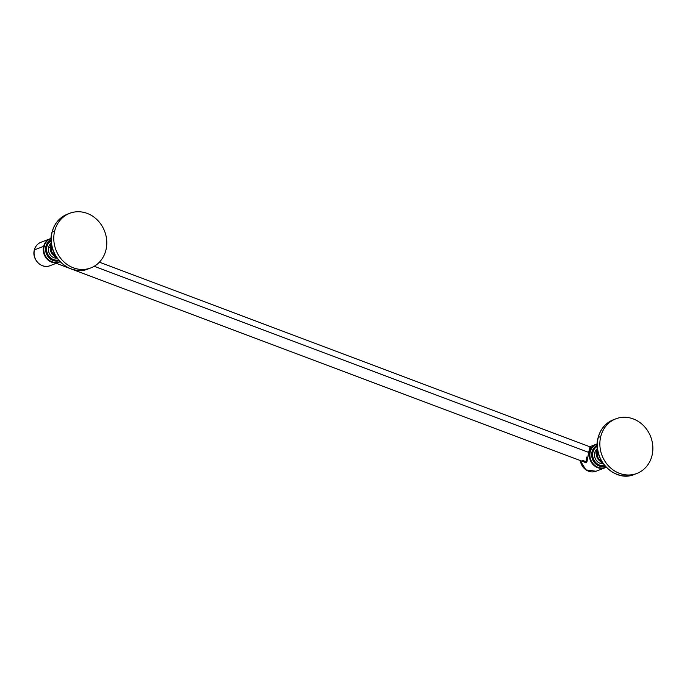 <?xml version="1.0" encoding="UTF-8"?>
<svg xmlns="http://www.w3.org/2000/svg" width="687" height="687" viewBox="0 0 687 687"><rect width="100%" height="100%" fill="white"/><g stroke="black" fill="none" stroke-linecap="round" stroke-linejoin="round"><path stroke-width="1.03" d="M600.764 436.503A29.266 26.072 69 0 0 619.476 473.352A29.266 26.072 69 0 0 651.963 455.764A29.266 26.072 69 0 0 633.251 418.915A29.266 26.072 69 0 0 600.764 436.503A29.266 26.072 69 0 0 609.026 466.447A29.266 26.072 69 0 0 636.866 473.446A29.266 26.072 69 0 0 651.963 455.764A29.266 26.072 69 0 0 643.71 425.82A29.266 26.072 69 0 0 615.861 418.812A29.266 26.072 69 0 0 600.764 436.503L598.274 437.456L600.764 436.503M615.861 418.812L613.371 419.774C605.591 422.994 600.507 428.937 598.128 437.585A1.563 0.438 14.2 0 1 598.274 437.456A1.563 0.438 -165.8 0 0 598.128 437.585C591.567 459.028 615.02 483.055 634.376 474.408A29.266 26.072 -111 0 1 606.535 467.4A29.266 26.072 -111 0 1 598.274 437.456A29.266 26.072 -111 0 1 613.371 419.774A29.266 26.072 69 0 0 598.274 437.456A29.266 26.072 69 0 0 606.535 467.4A29.266 26.072 69 0 0 634.376 474.408L636.866 473.446M597.295 448.954A12.555 11.181 -111 0 1 597.415 448.508A12.555 11.181 69 0 0 597.295 448.954L597.295 448.954A12.555 11.181 69 0 0 603.28 463.768A12.555 11.181 -111 0 1 597.295 448.954A1.563 0.438 -165.8 0 0 597.149 449.092A1.563 0.438 14.2 0 1 597.295 448.954M588.484 452.321A8.588 3.057 110.6 0 1 588.905 451.531M586.423 462.514A8.588 3.057 110.6 0 1 586.724 457.044M587.084 457.602A9.884 3.521 -69.4 0 0 586.5 462.445M587.196 457.645A9.884 3.521 -69.4 0 0 586.604 462.325M580.283 460.539A12.555 11.181 69 0 0 596.015 471.248A12.555 11.181 -111 0 1 580.283 460.539M597.252 446.361A10.314 9.189 69 0 0 592.975 452.106A10.314 9.189 69 0 0 595.457 462.188A10.314 9.189 69 0 0 604.594 465.468A10.314 9.189 69 0 1 595.457 462.188A10.314 9.189 69 0 1 592.975 452.106L591.996 451.891A11.207 9.987 69 0 0 594.925 463.115A11.207 9.987 69 0 0 605.247 466.233A11.207 9.987 -111 0 1 594.925 463.115A11.207 9.987 -111 0 1 591.996 451.891L592.975 452.106A10.314 9.189 69 0 1 597.252 446.361M594.719 452.759A8.321 7.42 -111 0 1 597.235 448.757A8.321 7.42 69 0 0 594.719 452.759A8.321 7.42 69 0 0 602.98 463.699A8.321 7.42 -111 0 1 594.719 452.759A1.563 0.438 -165.8 0 0 596.745 453.016L596.745 453.016A6.767 6.028 -111 0 1 596.771 452.931A6.767 6.028 -111 0 0 596.745 453.016A1.563 0.438 14.2 0 1 594.719 452.759M599.845 460.908A6.767 6.028 -111 0 1 596.745 453.016A6.767 6.028 -111 0 0 599.845 460.908M606.054 467.117A12.323 10.975 -111 0 1 593.98 464.687A12.323 10.975 -111 0 1 590.245 451.823A12.323 10.975 -111 0 1 597.226 444.154A12.323 10.975 69 0 0 590.245 451.823A12.323 10.975 69 0 0 593.98 464.687A12.323 10.975 69 0 0 606.054 467.117M597.218 445.356A11.207 9.987 69 0 0 591.996 451.891A11.207 9.987 -111 0 1 597.218 445.356M606.2 467.263A12.555 11.181 -111 0 1 605.178 467.727A12.555 11.181 -111 0 1 593.233 464.721A12.555 11.181 -111 0 1 589.695 451.874A1.563 0.438 14.2 0 1 590.245 451.823A1.563 0.438 -165.8 0 0 589.695 451.874A12.555 11.181 -111 0 1 596.17 444.291A12.555 11.181 -111 0 1 597.235 443.948L596.17 444.291A12.555 11.181 69 0 0 589.695 451.874L588.707 452.261L589.987 446.816M603.401 463.931A12.34 11.001 -111 0 1 597.149 449.152A1.563 0.438 14.2 0 1 597.149 449.092A1.563 0.438 -165.8 0 0 597.149 449.152A12.34 11.001 -111 0 1 597.398 448.302M588.673 452.389L94.188 266.281L588.673 452.389M51.207 243.43A12.555 11.181 -111 0 1 51.336 242.975A12.555 11.181 69 0 0 51.207 243.43L51.207 243.43A12.555 11.181 69 0 0 57.201 258.235A12.555 11.181 -111 0 1 51.207 243.43A1.563 0.438 -165.8 0 0 51.061 243.559A1.563 0.438 14.2 0 1 51.207 243.43M34.444 249.87A12.555 11.181 69 0 0 37.991 262.717A12.555 11.181 69 0 0 49.928 265.723A12.555 11.181 -111 0 1 37.991 262.717A12.555 11.181 -111 0 1 34.444 249.87L34.444 249.87A12.555 11.181 -111 0 1 40.919 242.288A12.555 11.181 69 0 0 34.444 249.87L43.616 246.35A1.563 0.438 14.2 0 1 44.157 246.29L45.909 246.367A11.207 9.987 69 0 0 48.846 257.591A11.207 9.987 69 0 0 59.168 260.708A11.207 9.987 -111 0 1 48.846 257.591A11.207 9.987 -111 0 1 45.909 246.367L44.157 246.29A12.323 10.975 -111 0 1 51.147 238.629A12.323 10.975 69 0 0 44.157 246.29A12.323 10.975 69 0 0 47.892 259.162A12.323 10.975 69 0 0 59.975 261.592A12.323 10.975 -111 0 1 47.892 259.162A12.323 10.975 -111 0 1 44.157 246.29A1.563 0.438 -165.8 0 0 43.616 246.35A12.555 11.181 -111 0 1 50.091 238.767A12.555 11.181 -111 0 1 51.156 238.423L50.091 238.767A12.555 11.181 69 0 0 43.616 246.35L34.444 249.87M34.393 250.085L34.35 249.965C31.542 259.154 41.581 269.433 49.928 265.723L59.099 262.202A12.555 11.181 -111 0 1 47.154 259.197A12.555 11.181 -111 0 1 43.616 246.35A12.555 11.181 69 0 0 47.154 259.197A12.555 11.181 69 0 0 59.099 262.202L60.121 261.738A12.555 11.181 -111 0 1 59.099 262.202M51.164 240.836A10.314 9.189 69 0 0 46.896 246.573A10.314 9.189 69 0 0 49.37 256.663A10.314 9.189 69 0 0 58.515 259.944A10.314 9.189 69 0 1 49.37 256.663A10.314 9.189 69 0 1 46.896 246.573L45.909 246.367L46.896 246.573A10.314 9.189 69 0 1 51.164 240.836M48.64 247.234A8.321 7.42 -111 0 1 51.156 243.224A8.321 7.42 69 0 0 48.64 247.234A8.321 7.42 69 0 0 56.901 258.175A8.321 7.42 -111 0 1 48.64 247.234A1.563 0.438 -165.8 0 0 50.666 247.492L50.666 247.492A6.767 6.028 -111 0 1 50.692 247.397A6.767 6.028 -111 0 0 50.666 247.492A1.563 0.438 14.2 0 1 48.64 247.234M53.758 255.384A6.767 6.028 -111 0 1 50.666 247.492A6.767 6.028 -111 0 0 53.758 255.384M51.139 239.832A11.207 9.987 69 0 0 45.909 246.367A11.207 9.987 -111 0 1 51.139 239.832M57.322 258.406A12.34 11.001 -111 0 1 51.061 243.627A1.563 0.438 14.2 0 1 51.061 243.559A1.563 0.438 -165.8 0 0 51.061 243.627A12.34 11.001 -111 0 1 51.31 242.777M54.685 230.969A29.266 26.072 69 0 0 73.397 267.827A29.266 26.072 69 0 0 105.884 250.24A29.266 26.072 69 0 0 87.172 213.382A29.266 26.072 69 0 0 54.685 230.969A29.266 26.072 69 0 0 62.938 260.923A29.266 26.072 69 0 0 90.787 267.921A29.266 26.072 69 0 0 105.884 250.24A29.266 26.072 69 0 0 97.623 220.295A29.266 26.072 69 0 0 69.782 213.288A29.266 26.072 69 0 0 54.685 230.969L52.195 231.931L54.685 230.969M69.782 213.288L67.292 214.25C59.503 217.47 54.419 223.404 52.049 232.06A1.563 0.438 14.2 0 1 52.195 231.931A1.563 0.438 -165.8 0 0 52.049 232.06C45.488 253.494 68.94 277.531 88.297 268.883A29.266 26.072 -111 0 1 60.447 261.876A29.266 26.072 -111 0 1 52.195 231.931A29.266 26.072 -111 0 1 67.292 214.25A29.266 26.072 69 0 0 52.195 231.931A29.266 26.072 69 0 0 60.447 261.876A29.266 26.072 69 0 0 88.297 268.883L90.787 267.921M582.19 460.419L586.938 461.767L588.707 452.261L589.695 451.874A12.555 11.181 69 0 0 593.233 464.721A12.555 11.181 69 0 0 605.178 467.727L606.2 467.272M584.903 462.755L587.394 460.092L588.707 452.261L590.708 446.61M605.178 467.727L596.015 471.248L585.891 469.882L580.172 460.496M603.435 463.974L597.845 457.585L597.389 448.25M99.383 262.176L590.674 447.074M50.683 261.215L69.473 268.291M71.98 269.235L586.097 462.729M50.091 238.767L40.919 242.288C37.562 243.687 35.372 246.238 34.35 249.965M57.347 258.441L51.757 252.052L51.31 242.726M589.789 446.748L596.17 444.291"/></g></svg>
